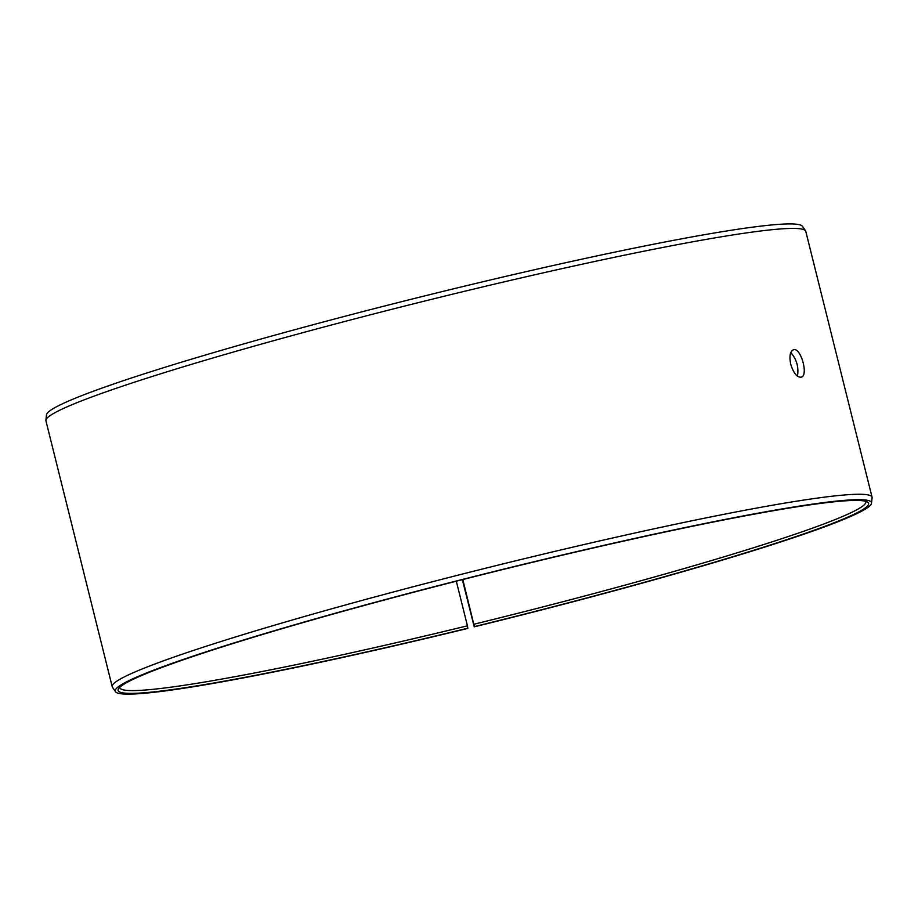 <?xml version="1.0" encoding="UTF-8"?>
<svg xmlns="http://www.w3.org/2000/svg" width="918" height="918" viewBox="0 0 918 918"><rect width="100%" height="100%" fill="white"/><g stroke="black" fill="none" stroke-linecap="round" stroke-linejoin="round"><path stroke-width="1.38" d="M462.798 579.556L474.376 626.604A386.707 24.281 166 0 0 867.487 502.043A386.707 24.281 166 0 0 487.504 573.337A386.707 24.281 166 0 0 118.525 688.787A386.707 24.281 166 0 0 467.836 628.21L467.641 628.451A389.691 24.465 166 0 1 115.496 691.69L112.455 687.18A391.55 24.591 166 0 1 112.214 686.664A391.55 24.591 166 0 1 486.196 568.081A391.55 24.591 166 0 1 872.066 497.212A391.55 24.591 166 0 1 872.1 497.786L871.526 503.19A389.691 24.465 166 0 0 487.458 573.153A389.691 24.465 166 0 0 115.496 691.69M473.929 624.229A384.435 24.143 166 0 0 865.846 501.687A384.435 24.143 166 0 0 865.697 501.331M119.765 687.307A384.435 24.143 166 0 0 119.81 687.697A384.435 24.143 166 0 0 467.434 625.812L467.836 628.21M474.376 626.604L474.227 626.833A389.691 24.465 166 0 0 871.526 503.19M474.227 626.833L462.339 579.671M872.066 497.212L805.786 231.37A391.55 24.591 166 0 0 805.545 230.854L802.504 226.344A389.691 24.465 166 0 0 418.7 297.398A389.691 24.465 166 0 0 46.474 414.844L45.9 420.26A391.55 24.591 166 0 0 45.934 420.823L112.214 686.664M805.545 230.854A391.55 24.591 166 0 0 419.916 302.24A391.55 24.591 166 0 0 45.9 420.26M456.315 581.197L467.434 625.812M797.455 376.151C798.912 367.223 796.698 359.363 790.8 352.569M790.742 364.297C789.147 356.31 790.031 351.479 793.393 349.792C800.76 346.797 808.861 375.932 801.127 377.195C796.939 377.355 793.473 373.052 790.742 364.297"/></g></svg>
